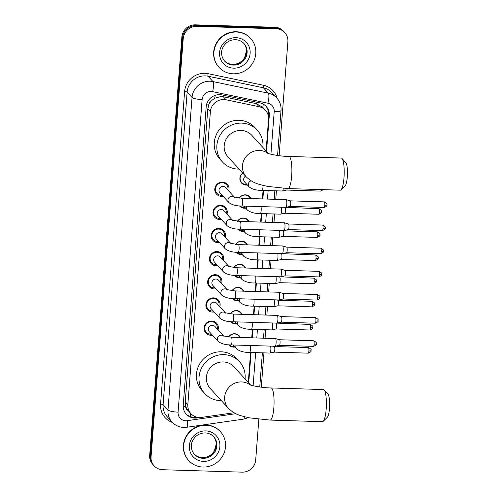<?xml version="1.0" encoding="UTF-8"?>
<svg xmlns="http://www.w3.org/2000/svg" width="497" height="497" viewBox="0 0 497 497"><rect width="100%" height="100%" fill="white"/><g stroke="black" fill="none" stroke-linecap="round" stroke-linejoin="round"><path stroke-width="0.75" d="M228.496 337.009A6.859 6.548 -42.4 0 1 234.621 333.742A6.859 6.548 -42.4 0 1 239.169 335.798A6.859 6.548 -42.4 0 1 240.268 337.482M234.913 347.024A6.859 6.548 -42.4 0 1 233.59 347.111A6.859 6.548 -42.4 0 1 229.049 345.048A6.859 6.548 -42.4 0 1 228.819 344.788M230.279 313.862A6.859 6.548 -42.4 0 1 236.404 310.588A6.859 6.548 -42.4 0 1 240.952 312.65A6.859 6.548 -42.4 0 1 242.045 314.328M236.69 323.87A6.859 6.548 -42.4 0 1 235.373 323.963A6.859 6.548 -42.4 0 1 230.825 321.901A6.859 6.548 -42.4 0 1 230.602 321.64M232.056 290.708A6.859 6.548 -42.4 0 1 238.181 287.44A6.859 6.548 -42.4 0 1 242.729 289.502A6.859 6.548 -42.4 0 1 243.828 291.18M238.473 300.722A6.859 6.548 -42.4 0 1 237.156 300.809A6.859 6.548 -42.4 0 1 232.608 298.753A6.859 6.548 -42.4 0 1 232.379 298.486M233.838 267.56A6.859 6.548 -42.4 0 1 239.964 264.286A6.859 6.548 -42.4 0 1 244.512 266.349A6.859 6.548 -42.4 0 1 245.611 268.026M240.256 277.575A6.859 6.548 -42.4 0 1 238.939 277.661A6.859 6.548 -42.4 0 1 234.391 275.599A6.859 6.548 -42.4 0 1 234.162 275.338M235.621 244.412A6.859 6.548 -42.4 0 1 241.747 241.138A6.859 6.548 -42.4 0 1 246.295 243.201A6.859 6.548 -42.4 0 1 247.394 244.878M242.039 254.421A6.859 6.548 -42.4 0 1 240.716 254.507A6.859 6.548 -42.4 0 1 236.168 252.451A6.859 6.548 -42.4 0 1 235.945 252.19M237.404 221.258A6.859 6.548 -42.4 0 1 243.53 217.99A6.859 6.548 -42.4 0 1 248.078 220.047A6.859 6.548 -42.4 0 1 249.171 221.73M243.816 231.273A6.859 6.548 -42.4 0 1 242.499 231.36A6.859 6.548 -42.4 0 1 237.951 229.297A6.859 6.548 -42.4 0 1 237.728 229.036M239.181 198.11A6.859 6.548 -42.4 0 1 245.307 194.836A6.859 6.548 -42.4 0 1 249.854 196.899A6.859 6.548 -42.4 0 1 250.954 198.576M245.599 208.119A6.859 6.548 -42.4 0 1 244.282 208.212A6.859 6.548 -42.4 0 1 239.734 206.149A6.859 6.548 -42.4 0 1 239.504 205.888M247.382 184.971A6.859 6.548 -42.4 0 1 246.058 185.058A6.859 6.548 -42.4 0 1 241.517 183.002A6.859 6.548 -42.4 0 1 242.753 173.055M212.362 335.09A7.293 6.964 -42.4 0 1 210.672 335.239A7.293 6.964 -42.4 0 1 205.839 333.046A7.293 6.964 -42.4 0 1 204.832 325.231A7.293 6.964 -42.4 0 1 211.772 321.012A7.293 6.964 -42.4 0 1 216.605 323.205A7.293 6.964 -42.4 0 1 218.059 329.884M214.145 311.942A7.293 6.964 -42.4 0 1 212.455 312.085A7.293 6.964 -42.4 0 1 207.622 309.892A7.293 6.964 -42.4 0 1 206.615 302.083A7.293 6.964 -42.4 0 1 213.548 297.865A7.293 6.964 -42.4 0 1 218.388 300.051A7.293 6.964 -42.4 0 1 219.836 306.736M215.928 288.788A7.293 6.964 -42.4 0 1 214.238 288.937A7.293 6.964 -42.4 0 1 209.399 286.744A7.293 6.964 -42.4 0 1 208.398 278.929A7.293 6.964 -42.4 0 1 215.331 274.711A7.293 6.964 -42.4 0 1 220.171 276.904A7.293 6.964 -42.4 0 1 221.619 283.588M217.705 265.64A7.293 6.964 -42.4 0 1 216.021 265.783A7.293 6.964 -42.4 0 1 211.182 263.596A7.293 6.964 -42.4 0 1 210.181 255.781A7.293 6.964 -42.4 0 1 217.114 251.563A7.293 6.964 -42.4 0 1 221.948 253.756A7.293 6.964 -42.4 0 1 223.401 260.434M219.488 242.486A7.293 6.964 -42.4 0 1 217.798 242.635A7.293 6.964 -42.4 0 1 212.964 240.442A7.293 6.964 -42.4 0 1 211.958 232.627A7.293 6.964 -42.4 0 1 218.897 228.409A7.293 6.964 -42.4 0 1 223.731 230.602A7.293 6.964 -42.4 0 1 225.184 237.286M221.271 219.339A7.293 6.964 -42.4 0 1 219.581 219.488A7.293 6.964 -42.4 0 1 214.747 217.295A7.293 6.964 -42.4 0 1 213.741 209.479A7.293 6.964 -42.4 0 1 220.674 205.261A7.293 6.964 -42.4 0 1 225.514 207.454A7.293 6.964 -42.4 0 1 226.961 214.132M223.054 196.185A7.293 6.964 -42.4 0 1 221.364 196.334A7.293 6.964 -42.4 0 1 216.524 194.141A7.293 6.964 -42.4 0 1 215.524 186.325A7.293 6.964 -42.4 0 1 222.457 182.107A7.293 6.964 -42.4 0 1 227.297 184.3A7.293 6.964 -42.4 0 1 228.744 190.985M266.1 150.951L268.529 119.367A12.854 12.276 137.6 0 0 265.46 110.309L262.77 107.371L256.309 103.643L223.277 96.729L221.128 96.493L214.685 98.269L211.852 100.394A4.287 4.094 137.6 0 0 209.001 104.165A12.854 2.678 -175.6 0 1 206.715 104.053M265.46 110.309A12.854 12.276 137.6 0 0 259.099 106.706L226.067 99.785A12.854 12.276 137.6 0 0 223.905 99.53A12.854 12.276 137.6 0 0 210.38 111.682L187.841 404.601A12.854 12.276 137.6 0 0 190.91 413.653A12.854 12.276 137.6 0 0 201.633 417.393L234.006 412.746M209.001 104.165L208.982 104.382A12.854 12.276 -42.4 0 1 211.852 100.394M187.996 410.447A12.854 12.276 -42.4 0 1 185.754 406.304L185.735 406.521A4.287 4.094 137.6 0 0 187.996 410.447L190.91 413.653M208.982 104.382L207.796 108.855L185.257 401.769L185.754 406.304M248.283 382.454L250.594 352.466M251.718 337.83L252.37 329.318M253.501 314.676L254.153 306.171M255.284 291.528L255.936 283.017M257.061 268.38L257.719 259.869M258.844 245.226L259.496 236.715M260.627 222.078L261.279 213.567M262.404 198.924L263.062 190.413M258.838 419.263L255.7 459.998A12.854 12.276 -42.4 0 1 242.176 472.15L162.649 469.721A12.854 12.276 -42.4 0 1 154.126 465.857L153.436 465.105A12.854 12.276 -42.4 0 1 150.367 456.047L182.554 37.753A12.854 12.276 -42.4 0 1 196.079 25.602L275.605 28.031A12.854 12.276 -42.4 0 1 284.129 31.895A12.854 12.276 -42.4 0 0 275.605 28.031L196.079 25.602A12.854 12.276 -42.4 0 0 182.554 37.753L150.367 456.047A12.854 12.276 -42.4 0 0 153.436 465.105L152.747 464.353A12.854 12.276 -42.4 0 1 149.678 455.295L181.865 37.002A12.854 12.276 -42.4 0 1 195.389 24.85L274.916 27.279A12.854 12.276 -42.4 0 1 283.445 31.143L284.818 32.647A12.854 12.276 -42.4 0 1 287.887 41.705L279.115 155.685M266.529 151.423L269.287 115.534A12.854 12.276 137.6 0 0 266.224 106.482A12.854 12.276 137.6 0 0 259.863 102.873L221.873 94.921A12.854 12.276 137.6 0 0 219.711 94.66A12.854 12.276 137.6 0 0 206.187 106.818L183.231 405.173A12.854 12.276 137.6 0 0 186.3 414.231A12.854 12.276 137.6 0 0 197.017 417.971L200.148 417.523M154.126 465.857A12.854 12.276 -42.4 0 1 151.057 456.799L183.244 38.505A12.854 12.276 -42.4 0 1 196.762 26.353L276.295 28.783A12.854 12.276 -42.4 0 1 284.818 32.647M276.413 190.823L275.76 199.334M274.63 213.977L273.977 222.482M272.847 237.125L272.194 245.636M271.07 260.273L270.411 268.784M269.287 283.427L268.635 291.938M267.504 306.574L266.852 315.086M265.727 329.728L265.069 338.233M263.944 352.876L261.304 387.194M248.717 382.926L251.06 352.485M252.184 337.842L252.836 329.331M253.967 314.694L254.619 306.183M255.744 291.54L256.402 283.029M257.527 268.392L258.185 259.881M259.31 245.245L259.962 236.734M261.093 222.091L261.745 213.58M262.87 198.943L263.528 190.432M196.787 417.151L196.327 417.219A12.854 12.276 -42.4 0 1 185.965 413.846M265.87 106.109A12.854 12.276 -42.4 0 1 268.604 114.782L268.455 116.733M233.248 73.817A21.427 20.458 -42.4 0 1 219.04 67.381A21.427 20.458 -42.4 0 1 216.096 44.419A21.427 20.458 -42.4 0 1 236.466 32.032A21.427 20.458 -42.4 0 1 250.674 38.468A21.427 20.458 -42.4 0 1 253.619 61.429A21.427 20.458 -42.4 0 1 233.248 73.817M219.04 67.381L218.786 67.095A21.427 20.458 -42.4 0 1 215.835 44.14A21.427 20.458 -42.4 0 1 236.205 31.746A21.427 20.458 -42.4 0 1 250.413 38.188L250.674 38.468M202.993 467.037A21.427 20.458 -42.4 0 1 188.785 460.601A21.427 20.458 -42.4 0 1 185.841 437.64A21.427 20.458 -42.4 0 1 206.205 425.252A21.427 20.458 -42.4 0 1 220.419 431.688A21.427 20.458 -42.4 0 1 223.364 454.649A21.427 20.458 -42.4 0 1 202.993 467.037M188.785 460.601L188.525 460.315A21.427 20.458 -42.4 0 1 185.58 437.36A21.427 20.458 -42.4 0 1 205.951 424.972A21.427 20.458 -42.4 0 1 220.159 431.408L220.419 431.688M341.986 158.456L345.85 162.761A11.785 2.497 91.7 0 1 347.322 176.826A11.785 2.497 91.7 0 1 345.148 185.754L341.029 189.817A16.072 3.411 -88.3 0 0 343.992 177.64A16.072 3.411 -88.3 0 0 341.986 158.456A16.072 3.411 -88.3 0 0 341.259 158.052L288.937 156.449A16.072 3.411 91.7 0 1 291.671 176.044A16.072 3.411 91.7 0 1 287.956 188.574L340.277 190.177A16.072 3.411 -88.3 0 0 341.029 189.817M268.473 153.548L251.762 135.265A16.072 15.345 137.6 0 0 241.101 130.438A16.072 15.345 137.6 0 0 225.824 139.725A16.072 15.345 137.6 0 0 228.036 156.946L246.313 176.944C253.346 183.623 259.415 184.25 263.286 185.456L267.535 186.381L287.956 188.574M239.138 169.098A23.57 22.502 -42.4 0 1 238.131 169.092A23.57 22.502 -42.4 0 1 222.501 162.003A23.57 22.502 -42.4 0 1 219.258 136.75A23.57 22.502 -42.4 0 1 241.666 123.119A23.57 22.502 -42.4 0 1 257.297 130.208A23.57 22.502 -42.4 0 1 262.863 147.416M222.501 162.003L219.922 159.183A23.57 22.502 -42.4 0 1 216.68 133.929A23.57 22.502 -42.4 0 1 239.088 120.299A23.57 22.502 -42.4 0 1 254.719 127.381L257.297 130.208M324.174 389.959L328.039 394.264A11.785 2.497 91.7 0 1 329.505 408.329A11.785 2.497 91.7 0 1 327.33 417.256L323.218 421.319A16.072 3.411 -88.3 0 0 326.181 409.143A16.072 3.411 -88.3 0 0 324.174 389.959A16.072 3.411 -88.3 0 0 323.448 389.555L271.126 387.958A16.072 3.411 91.7 0 1 273.859 407.546A16.072 3.411 91.7 0 1 270.144 420.083L322.466 421.68A16.072 3.411 -88.3 0 0 323.218 421.319M250.656 385.051L233.944 366.767A16.072 15.345 137.6 0 0 223.29 361.94A16.072 15.345 137.6 0 0 208.013 371.234A16.072 15.345 137.6 0 0 210.225 388.449L228.502 408.447C235.535 415.125 241.598 415.753 245.475 416.958L249.724 417.884L270.144 420.083M221.327 400.601A23.57 22.502 -42.4 0 1 220.314 400.594A23.57 22.502 -42.4 0 1 204.689 393.512A23.57 22.502 -42.4 0 1 201.447 368.258A23.57 22.502 -42.4 0 1 223.855 354.628A23.57 22.502 -42.4 0 1 239.479 361.71A23.57 22.502 -42.4 0 1 245.052 378.919M204.689 393.512L202.105 390.685A23.57 22.502 -42.4 0 1 198.868 365.432A23.57 22.502 -42.4 0 1 221.277 351.801A23.57 22.502 -42.4 0 1 236.901 358.89L239.479 361.71M227.899 190.059A6.43 6.138 137.6 0 0 216.108 186.481A6.43 6.138 137.6 0 0 222.202 195.259M234.348 197.116L225.619 187.562A3.858 3.684 137.6 0 0 219.394 188.63A3.858 3.684 137.6 0 0 219.922 192.768L228.931 202.621A3.858 3.684 137.6 0 1 234.28 197.085M241.753 206.013A3.858 0.82 91.7 0 0 242.623 203.242A3.858 0.82 91.7 0 0 242.642 203.006A3.858 0.82 91.7 0 0 241.989 198.303L286.104 199.651A3.858 0.82 91.7 0 1 286.148 199.657A3.858 0.82 91.7 0 1 286.278 199.744A3.858 0.82 91.7 0 1 286.763 204.354A3.858 0.82 91.7 0 1 285.918 207.355A3.858 0.82 91.7 0 1 285.868 207.361L241.753 206.013C236.46 206.093 232.186 204.963 228.931 202.621M290.26 200.85A2.783 0.59 91.7 0 1 290.291 200.856A2.783 0.59 91.7 0 1 290.385 200.918A2.783 0.59 91.7 0 1 290.733 204.242A2.783 0.59 91.7 0 1 290.124 206.417A2.783 0.59 91.7 0 1 290.086 206.417L324.162 207.46C328.734 205.491 326.324 205.075 327.026 204.888A2.783 0.578 -175.6 0 1 324.808 205.286A2.783 0.59 91.7 0 1 324.162 207.46M226.116 213.207A6.43 6.138 137.6 0 0 214.331 209.635A6.43 6.138 137.6 0 0 220.419 218.413M232.571 220.27L223.836 210.709A3.858 3.684 137.6 0 0 217.611 211.784A3.858 3.684 137.6 0 0 218.14 215.915L227.154 225.775A3.858 3.684 137.6 0 1 232.497 220.239M239.97 229.16A3.858 0.82 91.7 0 0 240.84 226.39A3.858 0.82 91.7 0 0 240.865 226.154A3.858 0.82 91.7 0 0 240.206 221.451L284.327 222.799A3.858 0.82 91.7 0 1 284.371 222.805A3.858 0.82 91.7 0 1 284.495 222.892A3.858 0.82 91.7 0 1 284.98 227.502A3.858 0.82 91.7 0 1 284.135 230.509A3.858 0.82 91.7 0 1 284.091 230.509L239.97 229.16C234.677 229.241 230.403 228.111 227.154 225.775M288.477 223.998A2.783 0.59 91.7 0 1 288.508 224.004A2.783 0.59 91.7 0 1 288.602 224.066A2.783 0.59 91.7 0 1 288.95 227.396A2.783 0.59 91.7 0 1 288.341 229.564A2.783 0.59 91.7 0 1 288.31 229.571L322.379 230.608C326.951 228.645 324.547 228.222 325.243 228.036A2.783 0.578 -175.6 0 1 323.025 228.434A2.783 0.59 91.7 0 1 322.379 230.608M224.333 236.355A6.43 6.138 137.6 0 0 212.548 232.782A6.43 6.138 137.6 0 0 218.643 241.561M230.788 243.418L222.053 233.863A3.858 3.684 137.6 0 0 215.828 234.932A3.858 3.684 137.6 0 0 216.363 239.063L225.371 248.922A3.858 3.684 137.6 0 1 230.714 243.387M238.187 252.314A3.858 0.82 91.7 0 0 239.063 249.537A3.858 0.82 91.7 0 0 239.082 249.308A3.858 0.82 91.7 0 0 238.423 244.605L282.544 245.953A3.858 0.82 91.7 0 1 282.588 245.959A3.858 0.82 91.7 0 1 282.712 246.046A3.858 0.82 91.7 0 1 283.197 250.65A3.858 0.82 91.7 0 1 282.352 253.656A3.858 0.82 91.7 0 1 282.308 253.663L238.187 252.314C232.9 252.395 228.626 251.265 225.371 248.922M320.77 248.189C325.255 250.476 322.801 250.805 323.46 251.19A2.783 0.578 -175.6 0 1 321.242 251.588A2.783 0.59 91.7 0 0 320.77 248.189L286.713 247.152A2.783 0.59 91.7 0 1 286.726 247.152A2.783 0.59 91.7 0 1 286.819 247.22A2.783 0.59 91.7 0 1 287.173 250.544A2.783 0.59 91.7 0 1 286.558 252.712A2.783 0.59 91.7 0 1 286.527 252.718M222.55 259.509A6.43 6.138 137.6 0 0 210.765 255.936A6.43 6.138 137.6 0 0 216.86 264.708M229.005 266.572L220.27 257.011A3.858 3.684 137.6 0 0 214.052 258.086A3.858 3.684 137.6 0 0 214.58 262.217L223.588 272.076A3.858 3.684 137.6 0 1 228.931 266.535M236.41 275.462A3.858 0.82 91.7 0 0 237.28 272.691A3.858 0.82 91.7 0 0 237.299 272.455A3.858 0.82 91.7 0 0 236.647 267.753L280.762 269.101A3.858 0.82 91.7 0 1 280.805 269.107A3.858 0.82 91.7 0 1 280.935 269.194A3.858 0.82 91.7 0 1 281.42 273.804A3.858 0.82 91.7 0 1 280.569 276.804A3.858 0.82 91.7 0 1 280.525 276.81L236.41 275.462C231.117 275.543 226.843 274.412 223.588 272.076M284.918 270.3A2.783 0.59 91.7 0 1 284.949 270.306A2.783 0.59 91.7 0 1 285.042 270.368A2.783 0.59 91.7 0 1 285.39 273.698A2.783 0.59 91.7 0 1 284.775 275.866A2.783 0.59 91.7 0 1 284.744 275.866L318.819 276.91C323.392 274.94 320.981 274.524 321.677 274.338A2.783 0.578 -175.6 0 1 319.459 274.735A2.783 0.59 91.7 0 1 318.819 276.91M220.774 282.656A6.43 6.138 137.6 0 0 208.982 279.084A6.43 6.138 137.6 0 0 215.077 287.862M227.228 289.72L218.494 280.165A3.858 3.684 137.6 0 0 212.269 281.234A3.858 3.684 137.6 0 0 212.797 285.365L221.805 295.224A3.858 3.684 137.6 0 1 227.154 289.689M234.627 298.616A3.858 0.82 91.7 0 0 235.497 295.839A3.858 0.82 91.7 0 0 235.516 295.603A3.858 0.82 91.7 0 0 234.864 290.907L278.979 292.255A3.858 0.82 91.7 0 1 279.022 292.261A3.858 0.82 91.7 0 1 279.152 292.348A3.858 0.82 91.7 0 1 279.637 296.951A3.858 0.82 91.7 0 1 278.792 299.958A3.858 0.82 91.7 0 1 278.742 299.964L234.627 298.616C229.334 298.691 225.06 297.566 221.805 295.224M317.682 297.883A2.783 0.59 91.7 0 0 317.204 294.491L283.147 293.454A2.783 0.59 91.7 0 1 283.166 293.454A2.783 0.59 91.7 0 1 283.259 293.516A2.783 0.59 91.7 0 1 283.607 296.846A2.783 0.59 91.7 0 1 282.998 299.014A2.783 0.59 91.7 0 1 282.967 299.02L317.036 300.058C321.609 298.094 319.198 297.678 319.9 297.486A2.783 0.578 -175.6 0 1 317.682 297.883A2.783 0.59 91.7 0 1 317.036 300.058M218.991 305.81A6.43 6.138 137.6 0 0 207.206 302.238A6.43 6.138 137.6 0 0 213.3 311.01M225.445 312.868L216.711 303.313A3.858 3.684 137.6 0 0 210.486 304.381A3.858 3.684 137.6 0 0 211.014 308.519L220.028 318.372A3.858 3.684 137.6 0 1 225.371 312.837M232.844 321.764A3.858 0.82 91.7 0 0 233.72 318.993A3.858 0.82 91.7 0 0 233.739 318.757A3.858 0.82 91.7 0 0 233.081 314.054L277.202 315.402A3.858 0.82 91.7 0 1 277.245 315.409A3.858 0.82 91.7 0 1 277.369 315.496A3.858 0.82 91.7 0 1 277.854 320.105A3.858 0.82 91.7 0 1 277.009 323.106A3.858 0.82 91.7 0 1 276.966 323.112L232.844 321.764C227.551 321.845 223.277 320.714 220.028 318.372M315.427 317.639C319.913 319.931 317.459 320.254 318.117 320.64A2.783 0.578 -175.6 0 1 315.899 321.037A2.783 0.59 91.7 0 0 315.427 317.639L281.37 316.601A2.783 0.59 91.7 0 1 281.383 316.608A2.783 0.59 91.7 0 1 281.476 316.67A2.783 0.59 91.7 0 1 281.824 319.993A2.783 0.59 91.7 0 1 281.215 322.168A2.783 0.59 91.7 0 1 281.184 322.168M217.208 328.958A6.43 6.138 137.6 0 0 205.423 325.386A6.43 6.138 137.6 0 0 211.517 334.164M223.662 336.022L214.928 326.461A3.858 3.684 137.6 0 0 208.703 327.535A3.858 3.684 137.6 0 0 209.237 331.667L218.245 341.526A3.858 3.684 137.6 0 1 223.588 335.991M231.068 344.918A3.858 0.82 91.7 0 0 231.937 342.141A3.858 0.82 91.7 0 0 231.956 341.905A3.858 0.82 91.7 0 0 231.298 337.208L275.419 338.55A3.858 0.82 91.7 0 1 275.462 338.556A3.858 0.82 91.7 0 1 275.593 338.643A3.858 0.82 91.7 0 1 276.077 343.253A3.858 0.82 91.7 0 1 275.226 346.26A3.858 0.82 91.7 0 1 275.183 346.26L231.068 344.918C225.775 344.993 221.5 343.862 218.245 341.526M279.569 339.749A2.783 0.59 91.7 0 1 279.606 339.755A2.783 0.59 91.7 0 1 279.693 339.818A2.783 0.59 91.7 0 1 280.047 343.147A2.783 0.59 91.7 0 1 279.432 345.316A2.783 0.59 91.7 0 1 279.401 345.322L313.477 346.359C318.049 344.396 315.638 343.974 316.334 343.787A2.783 0.578 -175.6 0 1 314.116 344.185A2.783 0.59 91.7 0 1 313.477 346.359M242.859 173.167A6.43 6.138 137.6 0 0 246.872 184.412M245.568 176.131A3.858 3.684 137.6 0 0 244.586 181.914L249.233 186.996A3.858 3.684 137.6 0 1 251.084 180.815M283.253 188.351A3.858 0.82 91.7 0 1 282.439 191.003A3.858 0.82 91.7 0 1 282.395 191.01L262.049 190.388C256.756 190.463 252.482 189.332 249.233 186.996M287.185 188.549A2.783 0.59 91.7 0 1 286.645 190.059A2.783 0.59 91.7 0 1 286.614 190.065L320.683 191.103L323.218 189.655M250.395 198.558A6.43 6.138 137.6 0 0 239.368 198.129M240.132 205.932A6.43 6.138 137.6 0 0 245.089 207.56M281.314 207.218A3.858 0.82 91.7 0 1 281.507 211.15A3.858 0.82 91.7 0 1 280.656 214.151A3.858 0.82 91.7 0 1 280.612 214.157L260.273 213.536C254.98 213.617 250.705 212.486 247.45 210.144A3.858 3.684 137.6 0 1 246.847 206.168M284.998 207.647A2.783 0.59 91.7 0 1 285.036 207.653A2.783 0.59 91.7 0 1 285.123 207.715A2.783 0.59 91.7 0 1 285.477 211.039A2.783 0.59 91.7 0 1 284.862 213.213A2.783 0.59 91.7 0 1 284.831 213.213L318.906 214.257C323.479 212.287 321.068 211.871 321.764 211.685A2.783 0.578 -175.6 0 1 319.546 212.082A2.783 0.59 91.7 0 1 318.906 214.257M248.612 221.712A6.43 6.138 137.6 0 0 237.585 221.277M238.349 229.086A6.43 6.138 137.6 0 0 243.306 230.714M279.531 230.372A3.858 0.82 91.7 0 1 279.724 234.298A3.858 0.82 91.7 0 1 278.879 237.305A3.858 0.82 91.7 0 1 278.829 237.305L258.49 236.684C253.197 236.765 248.922 235.634 245.667 233.298A3.858 3.684 137.6 0 1 245.064 229.322M317.291 231.838C321.783 234.124 319.322 234.447 319.987 234.832A2.783 0.578 -175.6 0 1 317.763 235.23A2.783 0.59 91.7 0 0 317.291 231.838L283.234 230.794A2.783 0.59 91.7 0 1 283.253 230.801A2.783 0.59 91.7 0 1 283.346 230.863A2.783 0.59 91.7 0 1 283.694 234.193A2.783 0.59 91.7 0 1 283.085 236.361A2.783 0.59 91.7 0 1 283.048 236.367M246.829 244.859A6.43 6.138 137.6 0 0 235.802 244.431M236.572 252.234A6.43 6.138 137.6 0 0 241.523 253.861M277.748 253.52A3.858 0.82 91.7 0 1 277.941 257.452A3.858 0.82 91.7 0 1 277.096 260.453A3.858 0.82 91.7 0 1 277.053 260.459L256.707 259.838C251.414 259.912 247.139 258.788 243.884 256.446A3.858 3.684 137.6 0 1 243.281 252.47M281.439 253.948A2.783 0.59 91.7 0 1 281.47 253.948A2.783 0.59 91.7 0 1 281.563 254.017A2.783 0.59 91.7 0 1 281.911 257.34A2.783 0.59 91.7 0 1 281.302 259.509A2.783 0.59 91.7 0 1 281.271 259.515L315.34 260.552C319.913 258.589 317.502 258.173 318.204 257.986A2.783 0.578 -175.6 0 1 315.986 258.384A2.783 0.59 91.7 0 1 315.34 260.552M245.046 268.013A6.43 6.138 137.6 0 0 234.025 267.579M234.789 275.381A6.43 6.138 137.6 0 0 239.747 277.015M275.965 276.674A3.858 0.82 91.7 0 1 276.158 280.6A3.858 0.82 91.7 0 1 275.313 283.601A3.858 0.82 91.7 0 1 275.27 283.607L254.924 282.986C249.631 283.066 245.363 281.936 242.107 279.6A3.858 3.684 137.6 0 1 241.505 275.618M279.656 277.096A2.783 0.59 91.7 0 1 279.687 277.102A2.783 0.59 91.7 0 1 279.78 277.164A2.783 0.59 91.7 0 1 280.134 280.494A2.783 0.59 91.7 0 1 279.519 282.663A2.783 0.59 91.7 0 1 279.488 282.663L313.557 283.706C318.136 281.737 315.725 281.321 316.421 281.134A2.783 0.578 -175.6 0 1 314.203 281.532A2.783 0.59 91.7 0 1 313.557 283.706M243.269 291.161A6.43 6.138 137.6 0 0 232.242 290.726M233.006 298.535A6.43 6.138 137.6 0 0 237.964 300.163M274.189 299.821A3.858 0.82 91.7 0 1 274.381 303.748A3.858 0.82 91.7 0 1 273.53 306.755A3.858 0.82 91.7 0 1 273.487 306.761L253.147 306.14C247.854 306.214 243.58 305.083 240.324 302.748A3.858 3.684 137.6 0 1 239.722 298.772M311.948 301.288C316.44 303.574 313.98 303.897 314.638 304.282A2.783 0.578 -175.6 0 1 312.42 304.686A2.783 0.59 91.7 0 0 311.948 301.288L277.891 300.25A2.783 0.59 91.7 0 1 277.91 300.25A2.783 0.59 91.7 0 1 277.997 300.312A2.783 0.59 91.7 0 1 278.351 303.642A2.783 0.59 91.7 0 1 277.736 305.81A2.783 0.59 91.7 0 1 277.705 305.817M241.486 314.309A6.43 6.138 137.6 0 0 230.459 313.88M231.223 321.683A6.43 6.138 137.6 0 0 236.181 323.311M272.406 322.975A3.858 0.82 91.7 0 1 272.598 326.902A3.858 0.82 91.7 0 1 271.753 329.902A3.858 0.82 91.7 0 1 271.704 329.909L251.364 329.287C246.071 329.368 241.797 328.237 238.541 325.895A3.858 3.684 137.6 0 1 237.939 321.919M276.096 323.398A2.783 0.59 91.7 0 1 276.127 323.404A2.783 0.59 91.7 0 1 276.22 323.466A2.783 0.59 91.7 0 1 276.568 326.79A2.783 0.59 91.7 0 1 275.959 328.964A2.783 0.59 91.7 0 1 275.922 328.964L309.998 330.008C314.57 328.039 312.159 327.622 312.861 327.436A2.783 0.578 -175.6 0 1 310.644 327.834A2.783 0.59 91.7 0 1 309.998 330.008M239.703 337.463A6.43 6.138 137.6 0 0 228.676 337.028M229.446 344.837A6.43 6.138 137.6 0 0 234.398 346.465M270.623 346.123A3.858 0.82 91.7 0 1 270.815 350.05A3.858 0.82 91.7 0 1 269.97 353.056A3.858 0.82 91.7 0 1 269.927 353.056L249.581 352.435C244.288 352.516 240.014 351.385 236.765 349.049A3.858 3.684 137.6 0 1 236.162 345.073M274.313 346.546A2.783 0.59 91.7 0 1 274.344 346.552A2.783 0.59 91.7 0 1 274.437 346.614A2.783 0.59 91.7 0 1 274.785 349.944A2.783 0.59 91.7 0 1 274.176 352.112A2.783 0.59 91.7 0 1 274.145 352.118L308.215 353.156C312.787 351.193 310.383 350.77 311.079 350.584A2.783 0.578 -175.6 0 1 308.861 350.981A2.783 0.59 91.7 0 1 308.215 353.156M223.277 96.729L226.067 99.785M190.6 416.716A12.854 2.218 -98.2 0 0 190.531 413.237M268.622 114.447A12.854 2.678 -175.6 0 1 267.914 114.465M262.77 107.371A12.854 3.15 -78.2 0 0 263.292 104.159M214.685 98.269A12.854 3.15 -78.2 0 0 215.226 95.331M185.735 406.521A12.854 2.678 -175.6 0 1 183.194 406.391M207.796 108.855L210.38 111.682M256.309 103.643L259.099 106.706M185.257 401.769L187.841 404.601M149.678 455.295L151.057 456.799M181.865 37.002L183.244 38.505M195.389 24.85L196.762 26.353M274.916 27.279L276.295 28.783M270.927 154.238L274.201 111.663A8.573 8.182 137.6 0 0 267.92 103.227L212.586 91.641A8.573 8.182 137.6 0 0 211.144 91.467A8.573 8.182 137.6 0 0 202.13 99.568L178.081 412.137A8.573 8.182 137.6 0 0 185.81 420.754A8.573 8.182 137.6 0 0 187.27 420.673L235.839 413.697M178.081 412.137A8.573 1.789 4.4 0 1 167.986 410L192.041 97.431A17.14 16.364 -42.4 0 1 210.069 81.228A17.14 16.364 -42.4 0 1 212.958 81.57L208.057 76.209A17.14 16.364 137.6 0 0 205.168 75.867A17.14 16.364 137.6 0 0 187.139 92.069L163.091 404.639A17.14 16.364 137.6 0 0 167.178 416.716L172.08 422.077A17.14 16.364 -42.4 0 1 167.986 410L163.091 404.639A2.143 0.447 -175.6 0 0 160.562 404.104L184.617 91.535A2.143 0.447 -175.6 0 1 187.139 92.069L192.041 97.431A8.573 1.789 4.4 0 0 202.13 99.568M172.08 422.077C175.255 425.444 179.175 427.234 183.828 427.439L186.766 427.271A8.573 1.479 -98.2 0 0 187.27 420.673M184.617 91.535A19.284 18.414 -42.4 0 1 204.901 73.307A19.284 18.414 -42.4 0 1 208.15 73.693L263.478 85.279A19.284 18.414 -42.4 0 1 277.127 98.375M172.459 422.481A19.284 18.414 -42.4 0 1 160.562 404.104M212.586 91.641A8.573 2.1 -78.2 0 0 212.958 81.57L268.287 93.156L263.385 87.795L208.057 76.209A2.143 0.528 101.8 0 1 208.15 73.693M267.92 103.227A8.573 2.1 -78.2 0 0 268.287 93.156A17.14 16.364 -42.4 0 1 276.767 97.965L271.865 92.604A17.14 16.364 137.6 0 0 263.385 87.795A2.143 0.528 101.8 0 1 263.478 85.279M253.116 385.74L255.663 352.621M256.787 337.985L257.446 329.474M258.57 314.831L259.223 306.32M260.353 291.683L261.006 283.172M262.13 268.535L262.789 260.024M263.913 245.381L264.572 236.87M265.696 222.234L266.349 213.722M267.479 199.08L268.132 190.568M186.766 427.271L243.617 419.114A8.573 1.479 -98.2 0 0 244.294 416.66M274.201 111.663A8.573 1.789 4.4 0 0 281.029 110.44C281.321 105.681 279.904 101.518 276.767 97.965M268.604 114.782L269.287 115.534M196.327 417.219L197.017 417.971M233.36 65.095A13.059 12.468 -42.4 0 1 224.7 61.168C220.506 56.204 221.314 50.414 222.762 47.712C225.458 42.462 229.682 39.791 235.435 39.685C238.877 39.847 241.722 41.133 243.984 43.55A13.059 12.468 -42.4 0 1 245.779 57.54A13.059 12.468 -42.4 0 1 233.36 65.095M233.683 68.17A15.631 14.922 -42.4 0 1 219.587 52.458A15.631 14.922 -42.4 0 1 236.032 37.679A15.631 14.922 -42.4 0 1 250.128 53.39A15.631 14.922 -42.4 0 1 233.683 68.17M243.679 43.227A13.059 12.468 -42.4 0 1 245.071 57.093A13.059 12.468 -42.4 0 1 232.758 64.436A13.059 12.468 -42.4 0 1 224.408 60.839M203.105 458.321A13.059 12.468 -42.4 0 1 194.445 454.395C190.245 449.425 191.059 443.635 192.507 440.932C195.203 435.689 199.427 433.011 205.18 432.906C208.622 433.067 211.467 434.359 213.729 436.77A13.059 12.468 -42.4 0 1 215.524 450.767A13.059 12.468 -42.4 0 1 203.105 458.321M203.428 461.39A15.631 14.922 -42.4 0 1 189.332 445.679A15.631 14.922 -42.4 0 1 205.777 430.899A15.631 14.922 -42.4 0 1 219.873 446.61A15.631 14.922 -42.4 0 1 203.428 461.39M213.418 436.447A13.059 12.468 -42.4 0 1 214.816 450.313A13.059 12.468 -42.4 0 1 202.503 457.662A13.059 12.468 -42.4 0 1 194.153 454.059M267.92 153.356A16.072 15.345 137.6 0 0 259.378 150.436A16.072 15.345 137.6 0 0 242.48 165.625A16.072 15.345 137.6 0 0 246.313 176.944M250.109 384.864A16.072 15.345 137.6 0 0 241.567 381.938A16.072 15.345 137.6 0 0 224.663 397.128A16.072 15.345 137.6 0 0 228.502 408.447M327.026 204.888C326.361 204.503 328.821 204.18 324.33 201.888A2.783 0.59 91.7 0 1 324.808 205.286M325.243 228.036C324.584 227.651 327.038 227.328 322.553 225.042A2.783 0.59 91.7 0 1 323.025 228.434M321.242 251.588A2.783 0.59 91.7 0 1 320.596 253.756L286.545 252.718L282.352 253.656M321.677 274.338C321.019 273.953 323.479 273.63 318.987 271.343A2.783 0.59 91.7 0 1 319.459 274.735M315.899 321.037A2.783 0.59 91.7 0 1 315.253 323.212L281.196 322.168L277.009 323.106M316.334 343.787C315.676 343.402 318.136 343.079 313.644 340.793A2.783 0.59 91.7 0 1 314.116 344.185M262.981 185.381A3.858 0.82 91.7 0 1 262.944 187.375A3.858 0.82 91.7 0 1 262.925 187.611A3.858 0.82 91.7 0 1 262.049 190.388M321.261 189.593A2.783 0.59 91.7 0 1 320.683 191.103M321.764 211.685C321.105 211.3 323.566 210.977 319.074 208.684A2.783 0.59 91.7 0 1 319.546 212.082M260.968 206.603A3.858 0.82 91.7 0 1 261.161 210.529A3.858 0.82 91.7 0 1 261.142 210.759A3.858 0.82 91.7 0 1 260.273 213.536M259.185 229.751A3.858 0.82 91.7 0 1 259.378 233.677A3.858 0.82 91.7 0 1 259.359 233.913A3.858 0.82 91.7 0 1 258.49 236.684M317.763 235.23A2.783 0.59 91.7 0 1 317.123 237.404L283.066 236.367L278.879 237.305M318.204 257.986C317.546 257.601 320 257.272 315.508 254.986A2.783 0.59 91.7 0 1 315.986 258.384M257.409 252.898A3.858 0.82 91.7 0 1 257.601 256.831A3.858 0.82 91.7 0 1 257.576 257.061A3.858 0.82 91.7 0 1 256.707 259.838M316.421 281.134C315.763 280.749 318.217 280.426 313.731 278.14A2.783 0.59 91.7 0 1 314.203 281.532M255.626 276.052A3.858 0.82 91.7 0 1 255.818 279.979A3.858 0.82 91.7 0 1 255.8 280.215A3.858 0.82 91.7 0 1 254.924 282.986M253.843 299.2A3.858 0.82 91.7 0 1 254.035 303.127A3.858 0.82 91.7 0 1 254.017 303.363A3.858 0.82 91.7 0 1 253.147 306.14M312.42 304.686A2.783 0.59 91.7 0 1 311.781 306.854L277.724 305.817L273.53 306.755M312.861 327.436C312.197 327.051 314.657 326.728 310.165 324.435A2.783 0.59 91.7 0 1 310.644 327.834M252.06 322.354A3.858 0.82 91.7 0 1 252.252 326.281A3.858 0.82 91.7 0 1 252.234 326.517A3.858 0.82 91.7 0 1 251.364 329.287M311.079 350.584C310.42 350.199 312.874 349.876 308.388 347.589A2.783 0.59 91.7 0 1 308.861 350.981M250.283 345.502A3.858 0.82 91.7 0 1 250.476 349.428A3.858 0.82 91.7 0 1 250.451 349.664A3.858 0.82 91.7 0 1 249.581 352.435M243.617 419.114L248.512 417.642M259.751 386.983L262.379 352.827M263.503 338.19L264.162 329.679M265.286 315.036L265.938 306.525M267.069 291.888L267.721 283.377M268.846 268.74L269.504 260.229M270.629 245.586L271.287 237.075M272.412 222.439L273.064 213.927M274.195 199.285L274.847 190.773M277.562 155.48L281.029 110.44M224.097 60.51C226.359 62.926 229.204 64.212 232.646 64.374C237.728 64.349 241.704 62.144 244.58 57.764L246.481 50.831C246.4 47.749 245.369 45.103 243.381 42.891M193.842 453.736C196.098 456.147 198.949 457.433 202.391 457.594C207.466 457.569 211.449 455.37 214.319 450.984L216.226 444.051C216.145 440.969 215.114 438.323 213.126 436.111M288.937 156.449C279.724 156.456 267.429 153.635 267.454 153.169M271.126 387.958C261.907 387.964 249.618 385.138 249.643 384.672M216.996 193.37L214.946 191.128M324.33 201.888L290.273 200.85L286.148 199.657M226.483 184.698L224.433 182.455M241.989 198.303L234.186 197.042L234.627 197.421M290.124 206.417L285.918 207.355M215.213 216.524L213.163 214.282M322.553 225.042L288.496 223.998L284.371 222.805M224.7 207.845L222.656 205.609M240.206 221.451L232.403 220.196L232.844 220.569M288.341 229.564L284.135 230.509M213.43 239.672L211.38 237.429M286.726 247.152L282.588 245.959M222.923 230.999L220.873 228.757M238.423 244.605L230.627 243.344L231.062 243.723M320.596 253.756C325.175 251.793 322.764 251.376 323.46 251.19M211.647 262.82L209.604 260.583M318.987 271.343L284.93 270.3L280.805 269.107M221.14 254.147L219.09 251.911M236.647 267.753L228.844 266.491L229.285 266.87M284.775 275.866L280.569 276.804M317.204 294.491C321.696 296.777 319.236 297.1 319.9 297.486M209.871 285.974L207.821 283.731M283.166 293.454L279.022 292.261M219.357 277.301L217.307 275.058M234.864 290.907L227.061 289.645L227.502 290.018M282.998 299.014L278.792 299.958M208.088 309.122L206.038 306.879M281.383 316.608L277.245 315.409M217.574 300.449L215.53 298.206M233.081 314.054L225.278 312.793L225.719 313.172M315.253 323.212C319.826 321.242 317.421 320.826 318.117 320.64M206.305 332.276L204.255 330.033M313.644 340.793L279.587 339.749L275.462 338.556M215.797 323.603L213.747 321.36M231.298 337.208L223.501 335.947L223.936 336.32M279.432 345.316L275.226 346.26M241.66 182.523L240.293 181.026M286.645 190.059L282.439 191.003M243.729 206.075L247.45 210.144M319.074 208.684L283.812 207.299M249.37 196.998L248.003 195.507M284.862 213.213L280.656 214.151M241.946 229.223L245.667 233.298M283.253 230.801L282.029 230.446M247.587 220.152L246.22 218.655M317.123 237.404C321.696 235.441 319.285 235.019 319.987 234.832M240.163 252.377L243.884 256.446M315.508 254.986L280.246 253.6M245.804 243.3L244.437 241.809M281.302 259.509L277.096 260.453M238.386 275.524L242.107 279.6M313.731 278.14L278.469 276.748M244.021 266.448L242.66 264.957M279.519 282.663L275.313 283.601M236.603 298.672L240.324 302.748M277.91 300.25L276.686 299.896M242.244 289.602L240.877 288.105M311.781 306.854C316.353 304.891 313.942 304.475 314.638 304.282M234.82 321.826L238.541 325.895M310.165 324.435L274.903 323.05M240.461 312.75L239.094 311.259M275.959 328.964L271.753 329.902M233.037 344.974L236.765 349.049M274.344 346.552L273.12 346.198M238.678 335.904L237.317 334.406M274.176 352.112L269.97 353.056M308.388 347.589L274.332 346.546"/></g></svg>
